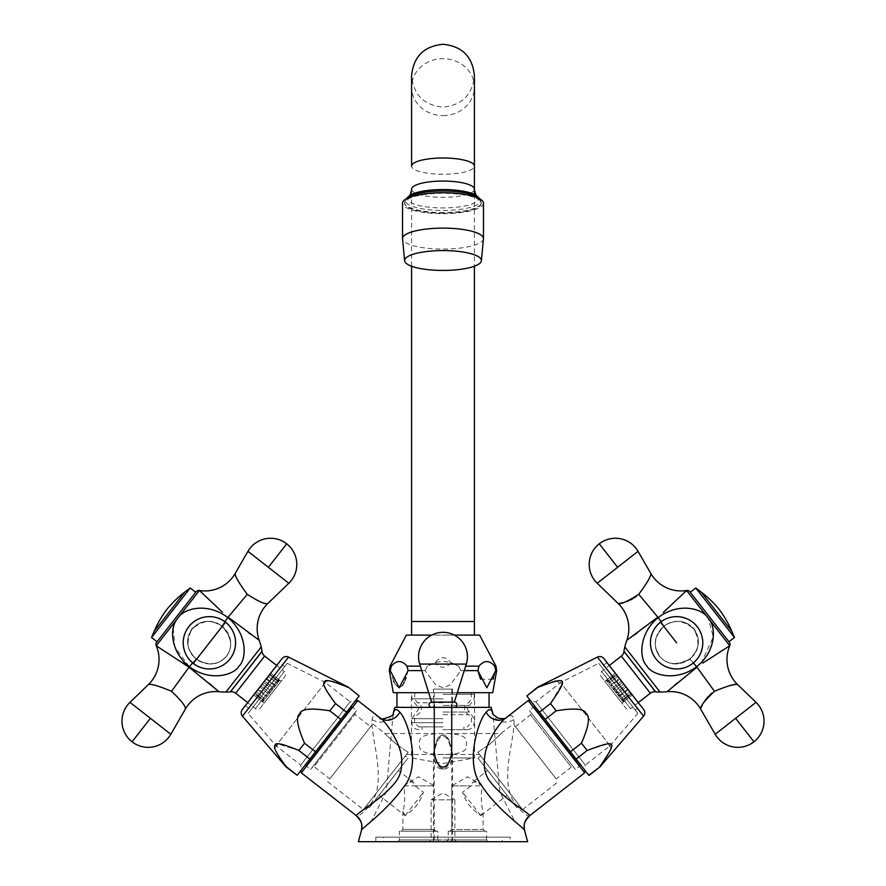 <?xml version="1.0" encoding="UTF-8"?>
<svg xmlns="http://www.w3.org/2000/svg" width="886" height="886" viewBox="0 0 886 886"><rect width="100%" height="100%" fill="white"/><g stroke="black" fill="none" stroke-linecap="round" stroke-linejoin="round"><path stroke-width="0.66" stroke-dasharray="4.43 3.32" d="M483.479 203.204A40.479 10.477 180 0 1 443 213.681A40.479 10.477 0 0 1 402.521 203.204M443 213.149A38.386 9.934 0 0 1 404.614 203.204A38.386 9.934 0 0 1 443 193.27A38.386 9.934 0 0 1 481.386 203.204A38.386 9.934 0 0 1 443 213.149M443 635.107L474.409 635.107L443 635.107M479.647 635.107L406.353 635.107M454.341 635.107L431.659 635.107M464.242 670.624L460.886 670.624L458.682 666.139L450.841 662.783C445.614 655.983 440.386 655.983 435.159 662.783L427.318 666.139C437.773 660.048 448.227 660.048 458.682 666.139L460.886 670.624L450.154 684.989L443 687.802L435.846 684.989L425.114 670.624L435.846 684.989L443 687.802L450.154 684.989L460.886 670.624L477.875 670.624L478.983 666.139C484.21 660.048 489.437 660.048 494.665 666.139L495.761 670.624L493.679 677.568M393.617 681.035L390.239 670.624L391.335 666.139C396.563 660.048 401.79 660.048 407.017 666.139L408.125 670.624L406.043 677.568M394.026 681.998L395.09 684.125M395.344 684.579L398.955 687.791M399.121 687.802L402.355 685.576M402.864 684.8L403.628 683.46M404.094 682.519L405.068 680.238M480.555 679.241L493.081 679.241M492.727 692.686L393.273 692.686M457.309 692.686L428.691 692.686M450.841 662.783A9.89 9.89 0 0 1 449.645 664.068C445.215 668.321 440.785 668.321 436.355 664.068A9.89 9.89 0 0 1 435.159 662.783M421.758 670.624L425.114 670.624L427.318 666.139L425.114 670.624L408.125 670.624M451.727 689.109L451.727 704.724A2.614 2.614 0 0 1 454.341 702.111L431.659 702.111A2.614 2.614 0 0 1 434.273 704.724L434.273 689.109L451.727 689.109L434.273 689.109M452.602 702.111L433.398 702.111L452.602 702.111L452.602 689.109L433.398 689.109L433.398 702.111M452.602 689.109L433.398 689.109M434.273 752.125C437.573 729.178 448.427 729.178 451.727 752.125M434.273 704.724A2.614 2.614 0 0 1 431.659 707.349L454.341 707.349A2.614 2.614 0 0 1 451.727 704.724M393.14 713.629L386.263 791.774L371.666 820.525L361.433 830.448M524.567 830.448L514.467 820.691L499.804 792.018L492.86 713.629M524.501 830.514A13.954 13.943 -128 0 1 529.407 816.039C528.421 817.479 512.329 806.548 509.372 790.545C506.958 782.98 507.146 770.189 509.915 752.192C513.415 733.154 514.711 722.289 513.802 719.62C513.359 715.068 510.757 714.481 506.006 717.859L506.039 717.826M527.624 841.7L358.376 841.7M491.154 707.349L394.846 707.349M489.061 707.349L396.939 707.349L489.061 707.349M489.061 692.686L396.939 692.686L489.061 692.686M379.961 717.826L379.994 717.859C375.243 714.481 372.641 715.068 372.198 719.62C371.378 722.19 372.319 730.961 375.033 745.934C378.4 764.518 379.164 778.307 377.325 787.289C375.276 805.407 357.878 817.435 356.593 816.039A13.954 13.943 -52 0 1 361.499 830.514M355.364 700.826L301.007 770.399L355.364 700.826M348.342 687.148L359.339 695.743M359.173 695.964L297.031 775.483M297.209 775.261L286.034 766.888M274.948 748.338L278.193 743.985L298.859 750.475L309.856 759.069M286.211 766.667L280.054 758.316M279.633 757.685L278.082 755.249M277.894 754.938L275.014 748.626M315.538 751.804L304.54 743.21L298.859 750.475M304.54 743.21C296.921 725.39 295.536 715.367 300.365 713.152C301.993 708.612 311.817 707.836 329.847 710.827L340.844 719.421M346.515 712.156L335.517 703.562L329.847 710.827M335.517 703.562L325.096 687.78L324.697 681.987M324.752 681.921L328.363 680.869M328.507 680.88L330.256 681.057M331.054 681.201L334.786 682.142M335.141 682.253L337.854 683.15M339.87 683.892L345.208 686.063M282.102 658.553L242.277 709.542M247.692 702.609L276.687 665.486M222.475 612.27L201.521 592.512M200.646 591.671L199.693 590.763M257.837 639.304L251.192 634.62M248.545 632.748L228.145 617.143L247.26 594.329C238.733 582.755 234.701 575.811 235.167 573.497M189.039 667.202L209.151 683.25M213.327 686.86L214.7 688.045M215.852 689.053L218.299 691.146M156.634 646.027L157.774 646.747M158.782 647.378L182.904 662.85M174.83 623.223L177.809 618.129C184.487 607.763 207.911 602.391 227.802 617.586C247.903 634.066 246.607 659.284 239.076 665.995C234.391 674.933 210.215 682.264 189.382 666.77L174.93 647.179L173.257 628.196M173.656 626.535L174.642 623.678M195.728 592.269L157.055 641.763L195.728 592.269M222.375 626.169C210.491 618.915 200.291 619.868 191.775 629.027C184.941 639.504 186.481 649.637 196.404 659.428C207.246 666.228 217.148 665.386 226.096 656.903C233.328 646.115 232.088 635.871 222.375 626.169C231.611 635.052 233.184 644.864 227.104 655.607C218.388 665.22 208.155 666.493 196.404 659.428C186.481 649.637 184.941 639.504 191.775 629.027C200.291 619.868 210.491 618.915 222.375 626.169A34.897 1.251 -51.7 0 1 222.032 626.336A34.897 1.251 128.3 0 0 222.375 626.169M267.827 603.51C265.279 604.518 258.424 601.461 247.26 594.329M148.383 684.568C150.509 683.56 158.229 685.786 171.53 691.268C181.143 700.372 185.772 706.286 185.407 709.01M190.224 587.972L151.55 637.466M357.811 700.527L301.306 772.847M510.181 841.7L375.819 841.7L510.181 841.7L510.181 837.159L375.819 837.159L510.181 837.159M375.819 841.7L375.819 837.159M502.329 837.159L383.671 837.159L502.329 837.159L502.329 841.7L383.671 841.7L383.671 837.159M383.671 841.7L502.329 841.7M488.363 841.7L446.489 841.7L488.363 841.7L486.624 839.95L448.238 839.95L486.624 839.95L486.624 831.234L448.238 831.234L448.238 839.95L446.489 841.7M439.511 841.7L397.637 841.7L439.511 841.7L437.762 839.95L399.376 839.95L437.762 839.95L437.762 831.234L399.376 831.234L399.376 839.95L397.637 841.7M456.611 841.7L429.389 841.7L456.611 841.7L454.861 839.95L431.139 839.95L454.861 839.95L454.861 799.825L431.139 799.825L431.139 839.95L429.389 841.7M433.398 841.7L452.602 841.7L433.398 841.7L433.398 753.709C435.834 739.888 438.958 733.807 442.756 735.446C446.644 733.254 449.922 739.345 452.602 753.709C451.539 763.245 449.047 768.306 445.149 768.893L440.885 768.904C436.964 768.339 434.472 763.278 433.398 753.709M448.238 831.234L486.624 831.234M484.875 831.234L449.977 831.234L484.875 831.234L483.136 829.484L451.727 829.484L483.136 829.484L483.136 811.222C481.342 806.448 480.921 797.998 481.884 785.86L476.391 781.973L472.626 782.238L471.02 785.86L462.558 792.239C467.022 804.654 471.518 808.63 480.854 815.663L483.136 811.222M449.977 831.234L451.727 829.484L451.727 785.86L481.884 785.86M476.391 781.973L467.431 776.8L451.727 785.86L471.02 785.86M481.032 815.53L506.98 795.251L487.643 770.51L472.626 782.238M506.98 795.251L487.643 770.51M480.854 815.663L462.558 792.239M477.975 758.128L516.649 807.633L477.975 758.128L480.721 755.98L519.395 805.485L480.721 755.98M516.649 807.633L519.395 805.485M477.842 752.292C480.134 755.226 480.134 755.226 477.842 752.292C480.134 755.226 480.134 755.226 477.842 752.292L500.058 780.732L477.842 752.292L490.058 743.985L477.842 752.292M500.058 780.732L522.618 809.605L500.058 780.732M408.158 752.292L395.942 743.985L408.158 752.292C405.866 755.226 405.866 755.226 408.158 752.292C405.866 755.226 405.866 755.226 408.158 752.292L385.942 780.732L408.158 752.292M443 754.451C425.369 754.54 417.638 751.051 419.831 743.985C417.649 736.919 425.369 733.431 443 733.519C460.62 733.431 468.34 736.919 466.169 743.985C468.34 751.062 460.62 754.54 443 754.451M350.191 752.801L372.751 723.928L350.191 752.801M395.942 743.985C380.814 729.92 380.814 729.92 395.942 743.985C380.814 729.92 380.814 729.92 395.942 743.985M385.942 780.732L363.382 809.605L385.942 780.732M366.605 805.485L405.279 755.98L366.605 805.485L369.351 807.633L408.025 758.128L405.279 755.98M329.78 778.927L370.603 726.675L329.78 778.927L314.076 766.656L354.887 714.404L314.076 766.656L312.204 767.409L355.175 712.41L354.887 714.404L370.603 726.675M310.587 769.469L356.781 710.35L352.107 706.696L305.914 765.814L352.107 706.696A1.052 1.052 38 0 1 351.93 705.223L304.452 766.002A1.052 1.052 -142 0 1 305.914 765.814L310.587 769.469L356.781 710.35M355.175 712.41L312.204 767.409M304.452 766.002L351.93 705.223M355.042 701.236L301.329 769.989L355.042 701.236L350.147 701.845L300.731 765.083L350.147 701.845L325.395 682.508L275.978 745.757L300.731 765.083L301.329 769.989M325.395 682.508L275.978 745.757L248.135 713.374L287.241 663.326L325.395 682.508M287.241 663.326L248.135 713.374M284.55 666.759L250.827 709.93L284.55 666.759L279.311 662.662L245.588 705.843L279.311 662.662M245.588 705.843L250.827 709.93M276.953 665.696L247.947 702.819L276.953 665.696L284.395 671.499L255.389 708.623L284.395 671.499A3.489 3.489 0 0 1 284.993 676.406L260.285 708.025A3.489 3.489 0 0 1 255.389 708.623L247.947 702.819M260.285 708.025L284.993 676.406M264.05 703.218L281.239 681.212L264.05 703.218L262.666 702.144L262.367 699.685L254.935 693.882L253.961 695.122L262.455 684.258L254.935 693.882M269.975 674.634L277.407 680.437L279.854 680.138L262.777 702L253.961 695.122L262.777 702L262.743 699.22L255.301 693.406L262.743 699.22L262.777 702L263.607 700.937L254.791 694.059L263.607 700.937L262.743 699.22L263.607 700.937L263.806 697.847L256.364 692.044L265.191 698.921L263.806 697.847L263.607 700.937L265.191 698.921L256.375 692.032L265.191 698.921L265.468 695.72L258.036 689.906L265.468 695.72L265.191 698.921L267.362 696.13L258.546 689.242L267.362 696.13L265.468 695.72L267.362 696.13L267.572 693.04L260.13 687.226L267.572 693.04L267.362 696.13L269.92 692.863L261.104 685.974L269.92 692.863L267.572 693.04L269.92 692.863L269.887 690.061L269.92 692.863L272.611 689.419L263.795 682.53L262.455 684.258L264.77 681.279L263.795 682.53L272.611 689.419L272.212 687.093L264.77 681.279L266.354 679.263L264.77 681.279L272.212 687.093L275.169 686.141L266.354 679.263L266.874 678.598L266.354 679.263L275.169 686.141L274.306 684.413L266.874 678.598L268.524 676.472L266.874 678.598L274.306 684.413L277.34 683.361L268.524 676.472L270.108 674.456L268.536 676.472L275.978 682.275L278.924 681.334L270.108 674.456L269.599 675.099L270.108 674.456L278.924 681.334L277.041 680.913L269.599 675.099L270.939 673.393L269.599 675.099L277.041 680.913L279.854 680.138L281.239 681.212M279.754 680.271L270.939 673.393L279.754 680.271L277.041 680.913L278.924 681.334L279.754 680.271M269.887 690.061L262.455 684.258L269.887 690.061L272.611 689.419L277.34 683.361L275.978 682.275L277.34 683.361L278.924 681.334L275.978 682.275L268.536 676.472L277.34 683.361L274.306 684.413L275.169 686.141L272.212 687.093L272.611 689.419L269.887 690.061M369.351 807.633L408.025 758.128M379.02 795.251L398.357 770.51L379.02 795.251L405.146 815.663C414.471 808.63 418.989 804.643 423.442 792.239L414.98 785.86L413.374 782.238L409.609 781.973L404.116 785.86C405.079 797.998 404.658 806.448 402.864 811.222L404.968 815.53M413.374 782.238L398.357 770.51M404.116 785.86L434.273 785.86L418.569 776.8L409.609 781.973M436.023 831.234L401.125 831.234L436.023 831.234L434.273 829.484L434.273 785.86L414.98 785.86M434.273 829.484L402.864 829.484L434.273 829.484M402.864 811.222L402.864 829.484L401.125 831.234M437.762 831.234L399.376 831.234M405.146 815.663L423.442 792.239M490.058 743.985C505.186 729.92 505.186 729.92 490.058 743.985C505.186 729.92 505.186 729.92 490.058 743.985M535.808 752.801L513.249 723.928L535.808 752.801M556.22 778.927L515.397 726.675L556.22 778.927L571.348 767.11L530.526 714.858L571.348 767.11L573.796 767.409L530.825 712.41L573.796 767.409M515.397 726.675L530.526 714.858L530.825 712.41M575.413 769.469L529.219 710.35L533.893 706.696L580.086 765.814L533.893 706.696A1.052 1.052 -38 0 0 534.07 705.223L581.548 766.002A1.052 1.052 142 0 0 580.086 765.814L575.413 769.469L529.219 710.35M584.671 769.989L530.958 701.236L584.671 769.989L585.269 765.083L535.853 701.845L585.269 765.083L610.022 745.757L560.605 682.508L535.853 701.845L530.958 701.236M581.548 766.002L534.07 705.223M610.022 745.757L560.605 682.508L598.759 663.326L637.865 713.374L610.022 745.757M637.865 713.374L598.759 663.326M635.173 709.93L601.45 666.759L635.173 709.93L640.412 705.843L606.688 662.662L640.412 705.843M606.688 662.662L601.45 666.759M638.053 702.819L609.047 665.696L638.053 702.819L630.61 708.623L601.605 671.499L630.61 708.623A3.489 3.489 0 0 1 625.715 708.025L601.007 676.406A3.489 3.489 0 0 1 601.605 671.499L609.047 665.696M601.007 676.406L625.715 708.025M604.761 681.212L621.95 703.218L604.761 681.212L606.146 680.138L608.593 680.437L616.025 674.634L615.061 673.393L623.545 684.258L616.025 674.634M631.065 693.882L623.633 699.685L623.334 702.144L606.245 680.271L615.061 673.393L606.245 680.271L608.959 680.913L616.401 675.099L608.959 680.913L606.245 680.271L607.076 681.334L615.892 674.456L607.076 681.334L608.959 680.913L607.076 681.334L610.022 682.275L617.464 676.472L608.66 683.361L610.022 682.275L607.076 681.334L608.66 683.361L617.476 676.472L608.66 683.361L611.694 684.413L619.126 678.598L611.694 684.413L608.66 683.361L610.831 686.141L619.646 679.263L610.831 686.141L611.694 684.413L610.831 686.141L613.788 687.093L621.23 681.279L613.788 687.093L610.831 686.141L613.389 689.419L622.205 682.53L613.389 689.419L613.788 687.093L613.389 689.419L616.113 690.061L613.389 689.419L616.08 692.863L624.896 685.974L623.545 684.258L625.87 687.226L624.896 685.974L616.08 692.863L618.428 693.04L625.87 687.226L627.454 689.242L625.87 687.226L618.428 693.04L618.638 696.13L627.454 689.242L627.964 689.906L627.454 689.242L618.638 696.13L620.532 695.72L627.964 689.906L629.625 692.032L627.964 689.906L620.532 695.72L620.809 698.921L629.625 692.032L631.209 694.059L629.636 692.044L622.193 697.847L622.393 700.937L631.209 694.059L630.699 693.406L631.209 694.059L622.393 700.937L623.257 699.22L630.699 693.406L632.039 695.122L630.699 693.406L623.257 699.22L623.334 702.144L621.95 703.218M623.223 702L632.039 695.122L623.223 702L623.257 699.22L622.393 700.937L623.223 702M616.113 690.061L623.545 684.258L616.113 690.061L616.08 692.863L620.809 698.921L622.193 697.847L620.809 698.921L622.393 700.937L622.193 697.847L629.636 692.044L620.809 698.921L620.532 695.72L618.638 696.13L618.428 693.04L616.08 692.863L616.113 690.061M443 692.686L474.586 692.686L443 692.686M443 757.951L474.586 757.951L443 757.951M443 729.676L467.254 729.676L443 729.676M443 726.885L418.746 726.885L443 726.885M431.139 799.825L454.861 799.825L443 792.97L431.139 799.825M452.602 841.7L452.602 753.709M445.149 768.893L440.885 768.904M451.727 753.477C448.205 730.418 437.795 730.407 434.273 753.477C437.119 773.456 448.892 773.456 451.727 753.477L451.727 841.7L434.273 841.7L434.273 753.477M434.273 841.7L451.727 841.7M584.993 770.399L530.636 700.826L584.993 770.399M599.966 766.888L588.968 775.483M588.791 775.261L526.661 695.743M526.827 695.964L537.658 687.148M556.231 680.991L561.879 684.335L550.483 703.562L539.485 712.156M537.835 687.37L543.805 684.8M544.159 684.668L552.188 681.855M552.51 681.766L554.714 681.245M545.156 719.421L556.153 710.827L550.483 703.562M556.153 710.827C574.626 707.781 584.572 708.7 586 713.595C590.397 716.165 588.88 726.044 581.46 743.21L570.462 751.804M576.144 759.069L587.141 750.475L581.46 743.21M587.141 750.475L607.508 743.974L611.141 747.873M611.13 747.972L608.15 754.861M608.04 755.049L605.847 758.471M605.348 759.202L603.521 761.761M638.308 702.609L609.313 665.486L638.308 702.609M702.764 663.082L721.215 651.11M723.031 649.981L729.422 645.994M668.288 690.648L674.434 685.332M676.882 683.228L696.961 667.202L714.47 691.268L730.474 685.432M657.855 617.143L637.411 632.781M632.903 635.96L631.419 637.001M630.167 637.876L627.543 639.747M686.207 590.851L663.26 612.503M696.972 666.493L696.617 666.77C676.494 681.932 652.417 675.21 647.478 666.682C639.482 660.114 637.61 634.664 658.198 617.586C678.056 602.391 701.668 607.807 708.191 618.129L713.296 636.99L701.557 662.351M729.311 642.228L689.906 591.804M690.272 592.269L728.945 641.763M689.596 659.428C699.508 649.648 701.059 639.515 694.236 629.038C685.72 619.868 675.509 618.915 663.625 626.169C654.156 635.461 652.738 645.484 659.383 656.249C668.221 665.308 678.299 666.361 689.596 659.428C678.299 666.361 668.221 665.308 659.383 656.249C652.738 645.484 654.156 635.461 663.625 626.169C675.509 618.915 685.72 619.868 694.236 629.038C701.059 639.515 699.508 649.648 689.596 659.428A34.897 1.251 52.3 0 1 689.529 659.051A34.897 1.251 -127.7 0 0 689.596 659.428M732.545 685.1L737.617 684.568M701.269 707.36L701.756 706.297M702.487 704.791L703.373 703.141M704.093 701.945L704.957 700.605M705.865 699.331L707.106 697.758M708.423 696.274L710.107 694.613M711.801 693.173L714.47 691.268M650.833 573.497C651.299 575.811 647.267 582.755 638.74 594.329L636.259 596.455M634.431 597.762L632.405 599.002M630.633 599.922L628.827 600.741M627.343 601.317L625.893 601.815M624.541 602.225L622.736 602.69M621.175 603.023L619.857 603.255M619.137 603.366L618.173 603.51M734.45 637.466L695.776 587.972M584.694 772.847L528.189 700.527M483.479 238.6A40.479 10.477 180 0 1 443 249.077A40.479 10.477 0 0 1 402.521 238.6M454.895 193.192A38.386 9.934 0 0 1 481.386 202.639A38.386 9.934 0 0 1 443 212.574A38.386 9.934 0 0 1 404.614 202.639A38.386 9.934 0 0 1 431.105 193.192M479.193 198.132A37.566 9.724 0 0 1 443 210.458A37.566 9.724 0 0 1 406.807 198.132M408.8 196.271A35.495 9.192 180 0 0 443 207.922A35.495 9.192 180 0 0 477.2 196.271M411.591 266.221L411.591 189.194A31.409 8.129 180 0 0 443 197.323A31.409 8.129 180 0 0 474.409 189.194L474.409 166.125A31.409 8.129 180 0 1 443 174.254A31.409 8.129 180 0 1 411.591 166.125M443 115.59A31.409 28.474 0 0 0 474.409 87.127A31.409 28.474 0 0 0 443 58.653A31.409 28.474 0 0 0 411.591 87.127A31.409 28.474 0 0 0 443 115.59M474.409 621.496L411.591 621.496M391.335 666.139L390.028 666.139M495.972 666.139L494.665 666.139M478.983 666.139L465.648 666.139M420.352 666.139L407.017 666.139M496.669 670.624L495.761 670.624M390.239 670.624L389.331 670.624M436.355 664.068L419.698 664.068M466.302 664.068L449.645 664.068M513.802 719.62A13.954 11.817 -15.2 0 1 492.904 713.762L492.871 713.64M372.198 719.62A13.954 11.817 -164.8 0 0 393.096 713.762L393.129 713.64M288.581 657.102L242.432 716.176M264.67 656.094L235.665 693.217M262.046 651.443L230.515 691.789M262.023 651.288L230.36 691.811M261.204 646.935L225.941 692.066M199.394 590.508L156.235 645.75M224.856 621.684A34.897 1.251 -51.7 0 0 222.032 626.336C213.205 618.904 203.282 619.779 192.273 628.96C188.951 633.944 187.455 638.053 187.81 641.276C187.478 647.356 190.368 653.281 196.47 659.051A34.897 1.251 127.7 0 1 196.404 659.428A34.897 1.251 -52.3 0 0 196.47 659.051C208.409 666.538 218.399 665.497 226.439 655.928C233.295 647.444 231.833 637.577 222.032 626.336C243.24 646.846 221.245 674.767 196.47 659.051C187.19 652.151 185.595 642.372 191.697 629.702C195.961 625.062 199.549 622.592 202.473 622.282C208.365 620.41 214.888 621.762 222.032 626.336A34.897 1.251 128.3 0 1 227.802 617.586M192.639 662.905A34.897 1.251 127.7 0 1 196.47 659.051A34.897 1.251 -52.3 0 0 189.382 666.77M225.343 622.371A25.915 25.915 0 0 0 188.973 626.845A25.915 25.915 0 0 0 193.436 663.226L193.281 663.426A26.17 26.17 0 0 0 230.017 658.907A26.17 26.17 0 0 0 225.509 622.171L225.343 622.371A25.915 25.915 0 0 1 229.817 658.752A25.915 25.915 0 0 1 193.436 663.226A25.915 25.915 0 0 1 188.973 626.845A25.915 25.915 0 0 1 225.343 622.371A25.915 25.915 0 0 1 229.817 658.752A25.915 25.915 0 0 1 193.436 663.226L209.395 642.793M247.958 551.336L288.803 583.254M188.807 667.523L171.53 691.268M170.821 734.261L129.976 702.343M184.809 592.069L154.219 631.22M443 694.247L474.231 694.247L443 694.247M443 698.81L411.768 698.81L443 698.81M443 705.433L469.458 705.433L443 705.433M443 712.056L469.458 712.056L443 712.056M443 718.668L411.768 718.668L443 718.668M443 722.699L411.768 722.699L443 722.699M443 714.703L468.583 714.703L443 714.703M443 702.786L417.417 702.786L443 702.786M643.568 716.176L597.419 657.102M650.335 693.217L621.33 656.094M655.485 691.789L623.954 651.443M655.64 691.811L623.977 651.288M660.059 692.066L624.796 646.935M729.765 645.75L686.606 590.508M693.361 662.905A34.897 1.251 52.3 0 0 689.529 659.051C698.866 652.273 700.427 642.439 694.181 629.536C688.466 623.6 683.228 620.931 678.477 621.507C672.507 621.607 667.667 623.212 663.968 626.336A34.897 1.251 -128.3 0 1 663.625 626.169A34.897 1.251 51.7 0 0 663.968 626.336C653.281 637.953 652.938 644.2 659.749 656.172C666.316 664.877 676.251 665.829 689.529 659.051C664.5 674.667 642.727 646.57 663.968 626.336C672.906 618.993 682.774 619.812 693.594 628.794C697.06 634.055 698.6 638.142 698.19 641.043C698.578 647.223 695.687 653.226 689.529 659.051A34.897 1.251 -127.7 0 1 696.617 666.77M661.144 621.684A34.897 1.251 -128.3 0 1 663.968 626.336A34.897 1.251 51.7 0 0 658.198 617.586M660.491 622.171A26.17 26.17 0 0 0 655.983 658.907A26.17 26.17 0 0 0 692.719 663.426A26.17 26.17 0 0 0 697.238 626.69A26.17 26.17 0 0 0 660.491 622.171L660.657 622.371A25.915 25.915 0 0 1 697.027 626.845A25.915 25.915 0 0 1 692.564 663.226A25.915 25.915 0 0 1 656.183 658.752A25.915 25.915 0 0 1 660.657 622.371A25.915 25.915 0 0 1 697.027 626.845A25.915 25.915 0 0 1 692.564 663.226A25.915 25.915 0 0 1 656.183 658.752A25.915 25.915 0 0 1 660.657 622.371L676.605 642.793M756.024 702.343L715.179 734.261M657.6 616.844L638.74 594.329M597.197 583.254L638.042 551.336M731.781 631.22L701.191 592.069M404.614 203.204L406.043 198.94M481.386 203.204L479.957 198.94M411.591 87.127L411.591 75.709C413.452 94.78 423.929 105.257 443 107.117C462.071 105.257 472.548 94.78 474.409 75.709M474.409 194.455L474.409 266.221M225.509 622.171A26.17 26.17 0 0 0 188.762 626.69A26.17 26.17 0 0 0 193.281 663.426M406.464 754.462L479.536 754.462M372.751 723.928L385.022 733.519L500.978 733.519L513.249 723.928M327.632 781.673L363.382 809.605M522.618 809.605L558.368 781.673M474.586 692.686L474.586 757.951L443 763.51L411.414 757.951L411.414 692.686M467.254 729.676C471.496 729.267 473.822 726.941 474.231 722.699L474.231 718.668L469.458 712.056C466.335 708.191 466.335 705.987 469.458 705.433L474.231 698.81L474.054 692.686M418.746 729.676C414.504 729.267 412.178 726.941 411.768 722.699L411.768 718.668L416.542 712.056C419.665 708.191 419.665 705.987 416.542 705.433L411.768 698.81L411.946 692.686M463.943 726.885L463.943 729.676M422.057 726.885L422.057 729.676M414.858 692.686L414.559 698.81L417.417 702.786C417.838 702.288 423.84 705.677 420.485 712.477L417.417 714.703C414.659 717.117 413.707 718.435 414.559 718.668L414.559 722.699L418.746 726.885M471.142 692.686L471.441 698.81L468.583 702.786C468.162 702.288 462.16 705.677 465.515 712.477L468.583 714.703C471.341 717.117 472.293 718.435 471.441 718.668L471.441 722.699L467.254 726.885M454.341 702.111L431.659 702.111M431.659 707.349L454.341 707.349"/><path stroke-width="1.33" d="M404.658 261.005L402.521 238.6L402.521 203.204A40.479 10.477 0 0 1 443 192.727A38.386 9.934 0 0 1 454.895 193.192M402.521 238.6A40.479 10.477 0 0 1 443 228.123A40.479 10.477 180 0 1 483.479 238.6L483.479 203.204A40.479 10.477 180 0 0 443 192.727A38.386 9.934 0 0 0 431.105 193.192M443 270.451A38.386 9.934 180 0 0 481.342 261.016A38.386 9.934 180 0 0 443 250.572A38.386 9.934 0 0 0 404.658 261.016A38.386 9.934 0 0 0 443 270.451M494.665 666.139L495.761 670.624L486.824 687.802L477.875 670.624L478.983 666.139C484.21 660.048 489.437 660.048 494.665 666.139L495.972 666.139L479.647 635.107L454.341 635.107M431.659 635.107L406.353 635.107L390.028 666.139L391.335 666.139L390.239 670.613M393.617 681.035L394.026 681.998M402.355 685.576L402.864 684.8M403.628 683.46L404.094 682.519M405.068 680.238L406.043 677.568M464.242 670.624L477.875 670.624L480.555 679.241M493.081 679.241L493.679 677.568M457.309 692.686L492.727 692.686L496.669 670.624L495.972 666.139M428.691 692.686L393.273 692.686L389.331 670.624L390.239 670.624L399.176 687.802L408.125 670.624L421.758 670.624M408.125 670.624L407.017 666.139C401.79 660.048 396.563 660.048 391.335 666.139M419.698 664.068A24.431 24.431 0 0 1 443 632.316A24.431 24.431 0 0 1 466.302 664.068L419.698 664.068L431.659 702.111L454.341 702.111L466.302 664.068M451.727 704.724L451.727 752.125C448.881 772.116 437.119 772.116 434.273 752.125L434.273 704.724M393.129 713.64L394.846 707.349L431.659 707.349A2.614 2.614 0 0 1 429.045 704.724A2.614 2.614 0 0 1 431.659 702.111L454.341 702.111A2.614 2.614 0 0 1 456.954 704.724A2.614 2.614 0 0 1 454.341 707.349L491.154 707.349L492.871 713.64M506.039 717.826C506.382 718.657 503.846 718.812 498.419 718.324C493.402 714.836 491.553 713.263 492.849 713.595L492.904 713.762C491.608 708.822 489.36 708.313 486.17 712.222C478.473 719.72 464.729 763.289 480.71 784.176C496.492 809.616 526.793 829.872 524.567 830.448L527.624 841.7L358.376 841.7L361.433 830.448C359.605 829.783 386.218 811.698 403.152 787.676C421.891 766.922 408.324 720.528 399.83 712.222C396.629 708.313 394.392 708.833 393.096 713.762L393.151 713.595C396.806 714.969 378.189 721.647 379.961 717.826M489.061 707.349L489.061 692.686M396.939 707.349L396.939 692.686M356.526 815.818C354.223 814.478 382.387 799.205 395.2 782.427C400.716 775.704 402.765 766.899 401.347 756.002C399.963 742.136 384.125 719.299 379.994 717.859L357.811 700.527L301.306 772.847L356.526 815.818A13.954 13.91 15.2 0 1 361.433 830.448L361.876 826.029C361.355 825.154 363.282 823.26 356.593 816.039M301.007 770.399L301.306 772.847M355.364 700.826L357.811 700.527M345.208 686.063L348.165 687.37C331.907 680.603 324.021 678.909 324.498 682.275C321.895 683.139 325.561 690.238 335.517 703.562L329.847 710.827C310.698 707.748 300.642 708.822 299.667 714.05C295.658 716.719 297.275 726.442 304.54 743.21L298.859 750.475C282.601 743.708 274.715 742.014 275.192 745.381C272.589 746.256 276.255 753.344 286.211 766.667L297.209 775.261L359.173 695.964L348.342 687.148L359.173 695.964M297.209 775.261L286.034 766.888L242.432 716.176L288.581 657.102L348.342 687.148M298.859 750.475L309.856 759.069M280.054 758.316L279.633 757.685M330.256 681.057L331.054 681.201M337.854 683.15L339.87 683.892M288.581 657.102A5.238 5.238 0 0 0 282.102 658.553L242.277 709.542A5.238 5.238 0 0 0 242.432 716.176M276.687 665.486L247.692 702.609L235.665 693.217A6.977 6.977 0 0 0 230.515 691.789L262.046 651.443A6.977 6.977 0 0 0 264.67 656.094L276.687 665.486M230.515 691.789L230.36 691.811A34.897 34.897 -142 0 1 225.941 692.066L261.204 646.935A34.897 34.897 38 0 1 262.023 651.288L262.046 651.443M199.693 590.763L222.475 612.27M201.521 592.512L200.646 591.671M258.778 639.98L257.837 639.304M251.192 634.62L248.545 632.748M261.204 646.935A76.152 76.152 0 0 0 259.177 640.268A34.897 34.897 82.3 0 1 267.827 603.51L267.816 603.51M225.941 692.066A76.152 76.152 0 0 1 218.986 691.722L189.039 667.202L156.634 646.027M209.151 683.25L213.327 686.86M214.7 688.045L215.852 689.053M218.299 691.146L218.986 691.722A34.897 34.897 173.8 0 0 185.407 709.01C185.772 706.286 181.143 700.372 171.53 691.268C158.229 685.786 150.509 683.56 148.383 684.568L129.976 702.343L150.399 718.302L132.047 741.792A26.17 26.17 0 0 0 170.821 734.261L150.399 718.302M157.774 646.747L158.782 647.378M182.904 662.85L189.039 667.202L171.53 691.268M173.257 628.196L173.656 626.535M196.094 591.804L156.689 642.228L196.094 591.804A3.489 3.489 0 0 1 199.428 590.508A34.897 34.897 -9.4 0 0 235.167 573.497C234.701 575.811 238.733 582.755 247.26 594.329C258.424 601.461 265.279 604.518 267.827 603.51L288.803 583.254L268.38 567.295L286.732 543.805A26.17 26.17 0 0 0 247.958 551.336L268.38 567.295M156.689 642.228A3.489 3.489 0 0 0 156.246 645.783A34.897 34.897 -94.7 0 1 148.383 684.568M247.26 594.329L228.145 617.143L259.177 640.268M227.802 617.586C207.878 602.281 184.133 607.962 177.809 618.129C169.37 626.956 169.835 651.177 189.382 666.77C210.215 682.264 234.391 674.933 239.076 665.995C246.607 659.284 247.903 634.066 227.802 617.586A34.897 1.251 -51.7 0 0 224.856 621.684M195.728 592.269L190.224 587.972L151.55 637.466L154.219 631.22A104.692 104.692 0 0 1 166.767 609.502A104.692 104.692 0 0 1 184.809 592.069L154.219 631.22M157.055 641.763L151.55 637.466M190.224 587.972L184.809 592.069M335.517 703.562L346.515 712.156M329.847 710.827L340.844 719.421M304.54 743.21L315.538 751.804M529.474 815.818L584.694 772.847L528.189 700.527L506.006 717.859C502.329 719.565 489.006 737.174 485.539 751.804C482.759 765.039 484.509 775.239 490.8 782.427C503.625 799.205 531.777 814.478 529.474 815.818A13.954 13.91 164.8 0 0 524.567 830.448L524.124 826.106C524.689 825.187 522.563 823.537 529.407 816.039M530.636 700.826L528.189 700.527M584.993 770.399L584.694 772.847M603.521 761.761L599.789 766.667C617.885 740.308 617.088 739.301 587.141 750.475L581.46 743.21C588.891 726.033 590.397 716.154 586 713.584C584.561 708.7 574.615 707.781 556.153 710.827L550.483 703.562C568.579 677.192 567.782 676.195 537.835 687.37L526.827 695.964L588.968 775.483L599.966 766.888L588.791 775.261M526.827 695.964L537.658 687.148L597.419 657.102L643.568 716.176L599.966 766.888M550.483 703.562L539.485 712.156M554.714 681.245L556.231 680.991M605.847 758.471L605.348 759.202M603.898 658.553L643.723 709.542L603.898 658.553A5.238 5.238 0 0 0 597.419 657.102M643.723 709.542A5.238 5.238 0 0 1 643.568 716.176M609.313 665.486L621.33 656.094L650.335 693.217L638.308 702.609M650.335 693.217A6.977 6.977 0 0 1 655.485 691.789L655.64 691.811A34.897 34.897 142 0 0 660.059 692.066A76.152 76.152 0 0 0 667.014 691.722A34.897 34.897 -173.7 0 1 700.593 709.01L715.179 734.261L735.601 718.302L753.953 741.792A26.17 26.17 0 0 0 756.024 702.343L735.601 718.302M621.33 656.094A6.977 6.977 0 0 0 623.954 651.443L655.485 691.789M627.543 639.747L626.823 640.268A76.152 76.152 0 0 0 624.796 646.935A34.897 34.897 -38 0 0 623.977 651.288L623.954 651.443M729.422 645.994L702.764 663.082M721.215 651.11L723.031 649.981M667.391 691.401L668.288 690.648M674.434 685.332L676.882 683.228M637.411 632.781L632.903 635.96M631.419 637.001L630.167 637.876M667.014 691.722L696.961 667.202L714.47 691.268C727.771 685.786 735.491 683.56 737.617 684.568A34.897 34.897 94.6 0 1 729.754 645.783A3.489 3.489 0 0 0 729.311 642.228L689.906 591.804A3.489 3.489 0 0 0 686.572 590.508L686.207 590.851M663.26 612.503L686.595 590.508A34.897 34.897 9.3 0 1 650.833 573.497L638.042 551.336L617.62 567.295L599.268 543.805A26.17 26.17 0 0 0 597.197 583.254L617.62 567.295M701.557 662.351L696.972 666.493M695.776 587.972L734.45 637.466L728.945 641.763L690.272 592.269L695.776 587.972L701.191 592.069A104.692 104.692 0 0 1 719.233 609.502A104.692 104.692 0 0 1 731.781 631.22L701.191 592.069M638.74 594.329C627.576 601.461 620.721 604.518 618.173 603.51A34.897 34.897 -82.2 0 1 626.823 640.268L657.855 617.143L638.74 594.329C647.267 582.755 651.299 575.811 650.833 573.497M696.617 666.77C716.287 651.132 716.519 626.723 708.191 618.129C701.668 607.807 678.056 602.391 658.198 617.586C638.629 633.424 639.304 658.42 646.381 665.286C650.822 674.623 675.032 682.619 696.617 666.77A34.897 1.251 52.3 0 0 693.361 662.905M730.474 685.432L732.545 685.1M700.97 708.08L701.269 707.36M701.756 706.297L702.487 704.791M703.373 703.141L704.093 701.945M704.957 700.605L705.865 699.331M707.106 697.758L708.423 696.274M710.107 694.613L711.801 693.173M714.47 691.268C704.857 700.372 700.228 706.286 700.593 709.01M636.259 596.455L634.431 597.762M632.405 599.002L630.633 599.922M628.827 600.741L627.343 601.317M625.893 601.815L624.541 602.225M622.736 602.69L621.175 603.023M619.857 603.255L619.137 603.366M734.45 637.466L731.781 631.22M587.141 750.475L576.144 759.069M581.46 743.21L570.462 751.804M556.153 710.827L545.156 719.421M474.409 75.709L474.409 166.125A31.409 8.129 180 0 0 443 157.996A31.409 8.129 180 0 0 411.591 166.125L411.591 75.709C413.452 56.626 423.929 46.161 443 44.3C462.071 46.161 472.548 56.626 474.409 75.709L474.409 189.194C475.084 193.414 476.015 195.773 477.2 196.271A35.495 9.192 180 0 0 443 189.549A35.495 9.192 180 0 0 408.8 196.271L406.807 198.132A37.566 9.724 0 0 1 443 191.011A37.566 9.724 0 0 1 479.193 198.132L479.957 198.94M474.409 194.455L474.409 189.194A31.409 8.129 180 0 0 443 181.065A31.409 8.129 180 0 0 411.591 189.194C410.916 193.414 409.985 195.773 408.8 196.271M411.591 635.107L411.591 621.496L474.409 621.496L474.409 266.221M495.761 670.624L496.669 670.624M465.648 666.139L478.983 666.139M407.017 666.139L420.352 666.139M486.17 712.222A13.954 12.393 -128 0 0 506.006 717.859L506.006 717.859M399.83 712.222A13.954 12.393 -52 0 1 379.994 717.859L379.994 717.859M235.665 693.217L264.67 656.094M230.36 691.811L262.023 651.288M156.235 645.75L199.394 590.508M189.382 666.77A34.897 1.251 127.7 0 1 192.639 662.905M193.281 663.426L225.509 622.171A26.17 26.17 0 0 0 188.762 626.69A26.17 26.17 0 0 0 193.281 663.426A26.17 26.17 0 0 0 230.017 658.907A26.17 26.17 0 0 0 225.509 622.171M623.977 651.288L655.64 691.811M686.606 590.508L729.765 645.75M624.796 646.935L660.059 692.066M658.198 617.586A34.897 1.251 -128.3 0 1 661.144 621.684M660.491 622.171A26.17 26.17 0 0 0 655.983 658.907A26.17 26.17 0 0 0 692.719 663.426A26.17 26.17 0 0 0 697.238 626.69A26.17 26.17 0 0 0 660.491 622.171L676.605 642.793M483.479 238.6L481.342 261.005M477.2 196.271L479.193 198.132M406.043 198.94L406.807 198.132M411.591 166.125L411.591 87.127M474.409 635.107L474.409 621.496M390.028 666.139L389.331 670.624M235.167 573.497L247.958 551.336M288.803 583.254A26.17 26.17 0 0 0 286.732 543.805M185.407 709.01L170.821 734.261M129.976 702.343A26.17 26.17 0 0 0 132.047 741.792M737.617 684.568L756.024 702.343M715.179 734.261A26.17 26.17 0 0 0 753.953 741.792M618.173 603.51L597.197 583.254M638.042 551.336A26.17 26.17 0 0 0 599.268 543.805M411.591 266.221L411.591 621.496M431.659 707.349L454.341 707.349"/></g></svg>
